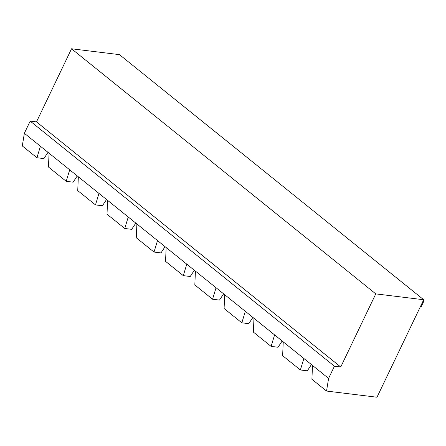 <?xml version="1.0" encoding="UTF-8"?>
<svg xmlns="http://www.w3.org/2000/svg" width="446" height="446" viewBox="0 0 446 446"><rect width="100%" height="100%" fill="white"/><g stroke="black" fill="none" stroke-linecap="round" stroke-linejoin="round"><path stroke-width="0.67" d="M24.352 133.298L40.43 146.249L36.934 157.739L22.3 145.948L24.352 133.298L30.194 121.111L36.5 121.886L71.527 48.776L375.766 293.881L423.7 299.745L376.998 397.224L326.539 391.053L328.59 378.403L334.428 366.216L340.738 366.991L375.766 293.881M71.527 48.776L119.461 54.641L423.7 299.745M36.5 121.886L340.738 366.991M30.194 121.111L334.428 366.216M40.43 146.249L312.512 365.452L311.899 379.262L326.539 391.053M36.934 157.739L43.875 158.586L47.995 152.342M312.512 365.452L328.59 378.403M77.264 175.925L73.144 182.169L66.209 181.321L48.458 167.021L49.071 153.212M106.538 199.507L102.418 205.751L95.477 204.904L77.732 190.604L78.345 176.794M135.807 223.089L131.687 229.333L124.752 228.486L107.001 214.186L107.614 200.377M165.081 246.671L160.961 252.915L154.021 252.062L136.275 237.768L136.889 223.959M194.35 270.254L190.23 276.498L183.289 275.645L165.544 261.35L166.157 247.541M223.624 293.836L219.499 300.08L212.564 299.227L194.818 284.933L195.432 271.123M252.893 317.418L248.773 323.662L241.832 322.809L224.087 308.515L224.7 294.706M282.167 341L278.042 347.244L271.107 346.391L253.356 332.097L253.969 318.288M311.436 364.583L307.316 370.827L300.375 369.974L282.63 355.679L283.243 341.87M423.042 301.117L423.644 301.602L421.308 306.474L420.126 307.199M423.644 301.602L423.003 301.201M69.699 169.831L66.209 181.321M98.973 193.413L95.477 204.904M303.871 358.489L300.375 369.974M128.242 216.996L124.752 228.486M274.602 334.907L271.107 346.391M157.516 240.578L154.021 252.062M245.328 311.325L241.832 322.809M186.785 264.16L183.289 275.645M216.059 287.742L212.564 299.227"/></g></svg>
